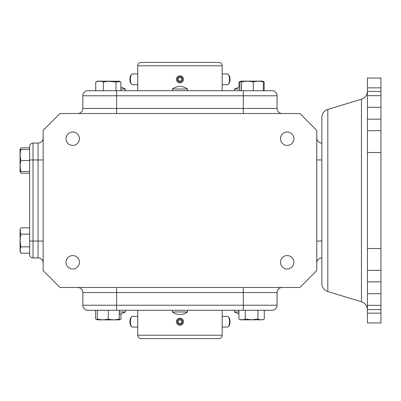 <?xml version="1.0" encoding="UTF-8"?>
<svg xmlns="http://www.w3.org/2000/svg" width="401" height="401" viewBox="0 0 401 401"><rect width="100%" height="100%" fill="white"/><g stroke="black" fill="none" stroke-linecap="round" stroke-linejoin="round"><path stroke-width="0.6" d="M367.436 309.878A8.446 8.446 0 0 0 361.451 301.798L327.823 291.562A8.446 8.446 0 0 1 321.833 283.487L321.833 117.513A8.446 8.446 0 0 1 327.823 109.438L361.451 99.202A8.446 8.446 0 0 0 367.436 91.122M234.525 310.284L234.525 311.973L238.941 311.973M187.558 311.973A12.667 12.667 0 0 1 172.355 311.973L187.558 311.973L187.558 310.284M119.277 311.973L125.393 311.973L125.393 310.284M172.355 89.027A12.667 12.667 0 0 1 187.558 89.027L172.355 89.027L172.355 90.716M222.184 335.201A3.378 3.378 0 0 1 218.806 338.579L141.112 338.579A3.378 3.378 0 0 1 137.733 335.201L222.184 335.201L222.184 310.284M222.184 65.799L137.733 65.799A3.378 3.378 0 0 1 141.112 62.421L218.806 62.421A3.378 3.378 0 0 1 222.184 65.799L222.184 90.716M72.706 255.572A6.702 6.702 0 0 0 66 262.274A6.702 6.702 0 0 0 72.706 268.981A6.702 6.702 0 0 0 79.408 262.274A6.702 6.702 0 0 0 72.706 255.572M72.706 132.019A6.702 6.702 0 0 0 66 138.726A6.702 6.702 0 0 0 72.706 145.428A6.702 6.702 0 0 0 79.408 138.726A6.702 6.702 0 0 0 72.706 132.019M287.211 132.019A6.702 6.702 0 0 0 280.505 138.726A6.702 6.702 0 0 0 287.211 145.428A6.702 6.702 0 0 0 293.913 138.726A6.702 6.702 0 0 0 287.211 132.019M287.211 255.572A6.702 6.702 0 0 0 280.505 262.274A6.702 6.702 0 0 0 287.211 268.981A6.702 6.702 0 0 0 293.913 262.274A6.702 6.702 0 0 0 287.211 255.572M172.355 311.973L172.355 310.284M239.908 89.027L234.525 89.027L234.525 90.716M187.558 89.027L187.558 90.716M120.866 86.872L125.393 89.027L120.866 89.027M125.393 89.027L125.393 90.716M238.941 310.284L238.941 318.99L240.826 319.873L262.595 319.782M119.277 319.602L120.977 318.99L120.977 314.103M95.623 310.284L95.623 318.99L97.318 319.782L97.318 318.99L97.508 319.873L119.087 319.873L119.277 318.99L119.277 319.782M97.318 310.284L97.318 318.99C100.952 320.033 104.611 320.033 108.3 318.99C111.929 320.033 115.593 320.033 119.277 318.99L119.277 310.284M254.76 319.577L251.617 319.782L257.953 318.99C260.054 320.033 262.164 320.033 264.294 318.99L264.294 310.284M262.71 319.572L261.126 319.782M20.05 229.718L20.05 251.302L20.932 253.186C19.885 251.056 19.885 248.946 20.932 246.846C19.885 242.59 19.885 238.364 20.932 234.169C19.885 232.044 19.885 229.928 20.932 227.833L20.05 229.718M29.634 147.814L20.932 147.814L20.14 149.513L20.932 149.513L20.05 149.698L20.05 171.282L20.932 173.167L20.321 171.468M29.634 149.513L20.932 149.513C19.885 153.147 19.885 156.806 20.932 160.49C19.885 164.124 19.885 167.783 20.932 171.468L29.634 171.468M20.932 147.814L20.321 149.513M264.184 90.716L264.184 82.01L262.886 81.398M95.729 90.716L95.729 82.01L97.508 81.127L119.373 81.263M120.866 90.716L120.866 82.01L120.185 81.639L116.014 82.01L108.3 81.263L103.443 82.01L103.443 90.716M253.267 90.716L253.267 82.01C256.645 80.967 259.998 80.967 263.327 82.01L262.404 81.127L240.826 81.127L239.908 82.01L239.908 90.716M253.267 82.01C249.392 80.967 245.487 80.967 241.557 82.01L240.545 81.263M367.436 87.849L380.95 87.849L380.95 78.045L367.436 78.045L367.436 322.955L380.95 322.955L380.95 313.151L367.436 313.151M367.436 309.592L380.95 309.592L380.95 270.329L367.436 270.329M367.436 248.505L380.95 248.505L380.95 152.495L367.436 152.495M367.436 130.671L380.95 130.671L380.95 87.849M137.733 310.284L137.733 335.201M137.733 65.799L137.733 90.716M316.77 270.595L316.77 130.405L299.878 113.518L60.04 113.518L43.148 130.405L43.148 270.595L60.04 287.482L299.878 287.482L316.77 270.595M321.833 257.928A5.068 5.068 0 0 0 316.77 262.996M316.77 138.004A5.068 5.068 0 0 0 321.833 143.072M243.297 287.482L243.297 292.55L82.842 292.55A5.068 5.068 0 0 0 77.774 287.482M82.842 292.55L82.842 305.221A5.068 5.068 0 0 0 87.904 310.284L243.297 310.284L243.297 305.221L277.076 305.221L277.076 292.55A5.068 5.068 0 0 1 282.144 287.482A5.068 5.068 0 0 0 277.076 292.55L243.297 292.55L243.297 305.221L116.621 305.221L116.621 287.482M43.148 138.004A5.068 5.068 0 0 1 38.08 143.072L33.012 143.072L33.012 159.964L38.08 159.964L38.08 143.072A5.068 5.068 0 0 0 43.148 138.004M43.148 262.996A5.068 5.068 0 0 0 38.08 257.928L38.08 159.964L43.148 159.964M282.144 113.518A5.068 5.068 0 0 1 277.076 108.45L277.076 95.779L243.297 95.779L243.297 108.45L277.076 108.45A5.068 5.068 0 0 0 282.144 113.518M77.774 113.518A5.068 5.068 0 0 0 82.842 108.45L243.297 108.45L243.297 113.518M29.634 146.45A3.378 3.378 0 0 1 33.012 143.072A3.378 3.378 0 0 0 29.634 146.45L29.634 254.55A3.378 3.378 0 0 0 33.012 257.928L38.08 257.928M277.076 95.779A5.068 5.068 0 0 0 272.008 90.716L87.904 90.716A5.068 5.068 0 0 0 82.842 95.779L82.842 108.45M272.008 310.284A5.068 5.068 0 0 0 277.076 305.221A5.068 5.068 0 0 1 272.008 310.284L243.297 310.284M95.623 318.99L97.318 319.602M108.3 310.284L108.3 318.99M243.693 319.572L242.109 319.782M257.953 310.284L257.953 318.99M245.277 310.284L245.277 318.99L251.617 319.782M238.941 318.99C241.036 320.033 243.151 320.033 245.277 318.99M29.634 253.186L20.932 253.186M20.346 251.602L20.14 250.018M29.634 246.846L20.932 246.846M29.634 234.169L20.932 234.169M29.634 227.833L20.932 227.833M20.346 232.59L20.14 231.001M20.351 243.703L20.14 240.515M29.634 160.49L20.932 160.49M20.662 171.468L20.932 171.468M29.634 173.167L20.932 173.167M239.046 86.872L239.046 82.01L240.826 81.127M240.139 81.639L239.046 82.01M116.014 90.716L116.014 82.01M103.443 82.01C100.892 80.967 98.32 80.967 95.729 82.01M263.327 82.01L263.327 90.716M241.557 90.716L241.557 82.01M380.95 309.592L380.95 313.151M380.95 248.505L380.95 270.329M380.95 130.671L380.95 152.495M182.615 321.687A2.662 2.662 0 0 0 179.959 319.026A2.662 2.662 0 0 0 177.297 321.687A2.662 2.662 0 0 0 179.959 324.349A2.662 2.662 0 0 0 182.615 321.687M176.44 321.687A3.519 3.519 0 0 1 179.959 318.168A3.519 3.519 0 0 1 183.478 321.687A3.519 3.519 0 0 1 179.959 325.206A3.519 3.519 0 0 1 176.44 321.687M181.633 320.72L179.959 319.752L178.28 320.72L178.28 322.655L179.959 323.622L181.633 322.655L181.633 320.72M137.733 316.324L132.445 316.324A5.363 2.05 90 0 0 131.658 316.73A5.363 2.05 90 0 0 131.593 316.805A5.363 2.05 90 0 0 130.39 321.687A5.363 2.05 90 0 0 131.593 326.569L130.937 325.787A4.506 1.724 -90 0 1 129.929 321.687A4.506 1.724 -90 0 1 130.937 317.587A4.506 1.724 -90 0 1 130.992 317.527M131.593 326.569A5.363 2.05 90 0 0 132.445 327.051L137.733 327.051M222.184 316.324L227.472 316.324A5.363 2.05 90 0 1 228.254 316.73A5.363 2.05 90 0 1 228.319 316.805A5.363 2.05 90 0 1 229.522 321.687A5.363 2.05 90 0 1 228.319 326.569A5.363 2.05 90 0 1 227.472 327.051L222.184 327.051M228.319 326.569L228.976 325.787A4.506 1.724 -90 0 0 229.989 321.687A4.506 1.724 -90 0 0 228.976 317.587A4.506 1.724 -90 0 0 228.921 317.527M177.297 79.313A2.662 2.662 0 0 1 179.959 76.651A2.662 2.662 0 0 1 182.615 79.313A2.662 2.662 0 0 1 179.959 81.974A2.662 2.662 0 0 1 177.297 79.313M183.478 79.313A3.519 3.519 0 0 0 179.959 75.794A3.519 3.519 0 0 0 176.44 79.313A3.519 3.519 0 0 0 179.959 82.832A3.519 3.519 0 0 0 183.478 79.313M181.633 80.28L179.959 81.248L178.28 80.28L178.28 78.345L179.959 77.378L181.633 78.345L181.633 80.28M137.733 84.676L132.445 84.676A5.363 2.05 -90 0 1 131.658 84.27A5.363 2.05 -90 0 1 131.593 84.195A5.363 2.05 -90 0 1 130.39 79.313A5.363 2.05 -90 0 1 131.593 74.431A5.363 2.05 -90 0 1 132.445 73.949L137.733 73.949M131.593 74.431L130.937 75.213A4.506 1.724 90 0 0 129.929 79.313A4.506 1.724 90 0 0 130.937 83.413A4.506 1.724 90 0 0 130.992 83.473M222.184 84.676L227.472 84.676A5.363 2.05 -90 0 0 228.254 84.27A5.363 2.05 -90 0 0 228.319 84.195A5.363 2.05 -90 0 0 229.522 79.313A5.363 2.05 -90 0 0 228.319 74.431L228.976 75.213A4.506 1.724 90 0 1 229.989 79.313A4.506 1.724 90 0 1 228.976 83.413A4.506 1.724 90 0 1 228.921 83.473M228.319 74.431A5.363 2.05 -90 0 0 227.472 73.949L222.184 73.949M361.451 301.798L361.451 99.202M327.823 291.562L327.823 109.438M380.95 281.838L367.436 281.838M380.95 107.288L367.436 107.288M316.77 241.036L321.833 241.036M316.77 159.964L321.833 159.964M43.148 241.036L33.012 241.036L33.012 159.964L29.634 159.964M116.621 113.518L116.621 95.779L82.842 95.779M82.842 305.221L116.621 305.221L116.621 310.284M29.634 241.036L33.012 241.036L33.012 257.928M243.297 90.716L243.297 95.779L116.621 95.779L116.621 90.716M380.95 305.321L367.436 305.321M380.95 293.712L367.436 293.712M380.95 119.162L367.436 119.162M380.95 95.679L367.436 95.679M234.525 311.973L238.941 314.103M125.393 311.973L119.277 314.419M119.087 319.873L120.977 318.99M262.404 319.873L264.294 318.99M262.404 81.127L263.502 81.639M119.087 81.127L120.185 81.639M239.908 86.686L234.525 89.027M367.436 91.408L380.95 91.408M130.937 317.587L131.593 316.805M228.976 317.587L228.319 316.805M130.937 83.413L131.593 84.195M228.976 83.413L228.319 84.195"/></g></svg>

